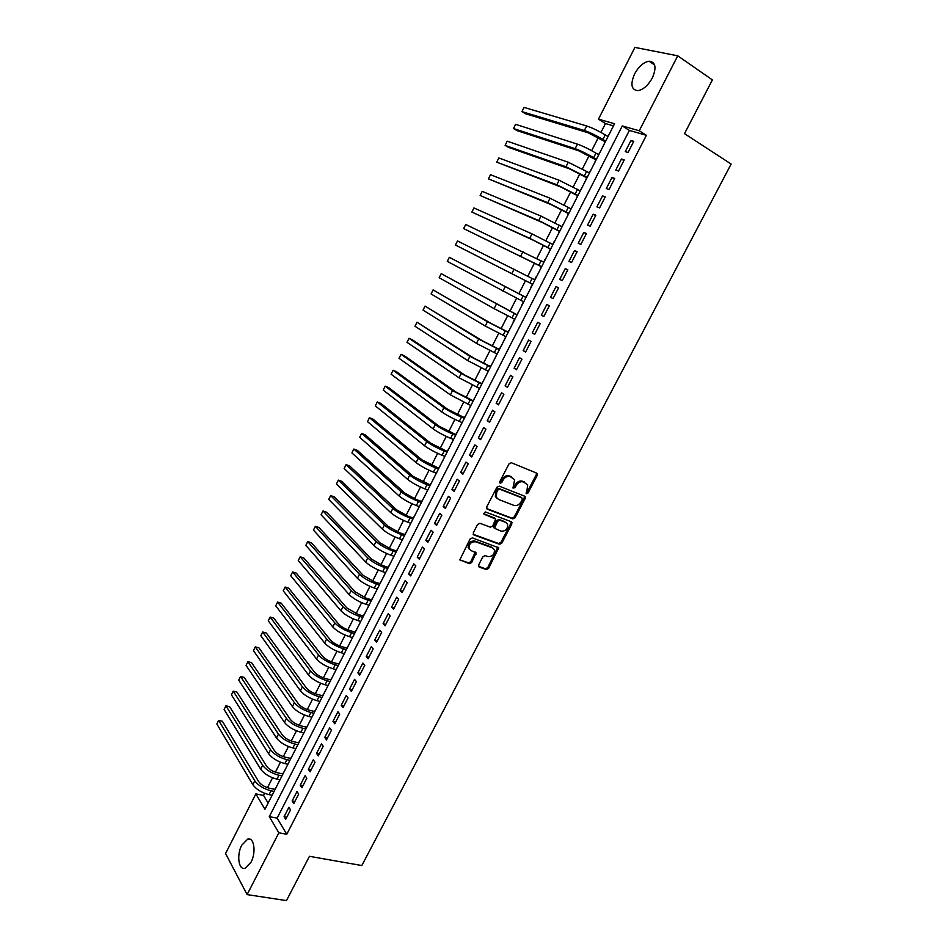<?xml version="1.0" encoding="UTF-8"?>
<svg xmlns="http://www.w3.org/2000/svg" width="948" height="948" viewBox="0 0 948 948"><rect width="100%" height="100%" fill="white"/><g stroke="black" fill="none" stroke-linecap="round" stroke-linejoin="round"><path stroke-width="1.42" d="M526.495 493.695L528.072 492.924L537.255 475.363L536.722 473.135L511.351 462.731L509.052 463.833L499.786 481.691L500.189 483.255L501.8 482.485L502.997 480.186C504.964 477.034 507.417 475.86 510.344 476.654L514.646 479.664L512.963 488.042L515.025 487.746L516.222 485.459C518.177 482.342 520.606 481.169 523.497 481.94L527.704 484.878L526.495 493.695M525.974 493.031L527.135 492.202L536.295 474.664L536.378 472.993M499.643 482.603L502.073 479.463L502.997 480.186M512.904 487.853L515.285 484.736L516.222 485.459M241.74 845.213L247.748 839.099C254.088 836.918 256.375 852.394 251.019 862.23L245.046 868.309C238.588 870.465 236.455 854.895 241.74 845.213M634.579 73.956C638.739 66.467 643.574 62.213 649.072 61.205C655.637 61.952 656.715 67.533 652.331 77.961C648.136 85.427 643.325 89.657 637.909 90.653C631.309 89.894 630.195 84.336 634.579 73.956M478.621 564.949L479.19 567.07L486.348 569.547L488.599 568.421L498.743 547.837L472.377 537.871L470.078 538.997L459.839 559.865L469.402 563.669L471.677 562.531L476.121 552.838L471.049 550.587L469.082 548.643C468.845 543.951 471.026 541.663 475.623 541.782L492.522 547.873L494.406 549.71C494.678 554.355 492.533 556.654 487.971 556.583L485.175 555.587L482.899 556.713L478.621 564.949M677.737 55.814L712.386 79.905L684.492 133.656L731.145 164.051L361.804 865.536L309.439 856.317L286.462 900.6L247.12 894.604L225.577 853.532L255.853 793.891L264.954 809.284L614.565 123.738L598.472 119.164L634.911 47.4L677.737 55.814L639.248 130.777L622.279 125.942L269.291 816.643L278.842 832.806L247.12 894.604M646.394 135.315L629.365 130.421L277.136 818.148L286.77 834.264L646.394 135.315L639.248 130.777M286.77 834.264L278.842 832.806M512.821 518.888L515.072 517.786L525.204 498.399L524.671 496.207L499.205 486.146L496.906 487.26L486.68 506.967L487.26 509.183L512.821 518.888L511.896 518.141L514.148 517.039L524.268 497.676L524.374 496.088M511.861 523.924L501.8 543.18L499.537 544.306L473.882 534.98L473.289 532.8L477.626 524.422L479.937 523.308L490.412 527.183L492.687 526.069L495.697 519.054L484.108 514.254L483.61 513.757L485.317 511.932L511.316 521.755L511.861 523.924L510.948 523.178L500.888 542.41L501.8 543.18M271.827 795.218L271.756 795.941M276.366 786.911L274.825 789.34M279.731 779.73L279.613 780.524M284.246 771.447L282.694 773.9M287.659 764.183L287.505 765.048M292.162 755.923L290.609 758.388M295.622 748.565L295.432 749.513M300.113 740.341L298.549 742.829M303.609 732.887L303.396 733.906M308.088 724.699L306.512 727.187M311.631 717.15L311.382 718.24M316.099 708.986L314.523 711.498M319.689 701.354L319.405 702.515M324.145 693.213L322.557 695.737M327.783 685.487L327.463 686.719M332.227 677.37L330.627 679.917M335.912 669.549L335.545 670.852M340.332 661.467L338.732 664.027M344.065 653.551L343.662 654.938M348.473 645.505L346.861 648.077M352.265 637.483L351.827 638.94M356.649 629.46L355.038 632.055M360.489 621.355L360.003 622.895M364.861 613.368L363.238 615.963M368.748 605.156L368.227 606.767M373.109 597.204L371.474 599.823M377.043 588.898L376.486 590.58M381.392 580.97L379.745 583.601M385.374 572.556L384.769 574.334M389.699 564.664L388.04 567.319M393.728 556.156L393.1 558.005M398.053 548.299L396.382 550.966M402.13 539.696L401.454 541.616M406.431 531.864L404.76 534.542M410.567 523.154L409.844 525.168M414.845 515.356L413.162 518.058M419.028 506.552L418.269 508.638M423.306 498.778L421.611 501.504M427.536 489.879L426.742 492.048M431.79 482.141L430.084 484.878M436.08 473.135L435.239 475.386M440.31 465.432L438.604 468.182M444.648 456.308L443.771 458.654M448.866 448.641L447.148 451.414M453.263 439.422L452.338 441.839M457.469 431.79L455.739 434.575M461.913 422.464L460.941 424.965M466.096 414.869L464.354 417.665M470.599 405.436L469.592 408.019M474.77 397.876L473.016 400.696M479.321 388.336L478.266 391.003M483.468 380.8L481.714 383.644M488.078 371.154L486.976 373.915M492.213 363.665L490.436 366.521M496.871 353.912L495.733 356.756M500.994 346.447L499.205 349.326M505.711 336.587L504.526 339.526M509.799 329.169L508.021 332.049M513.093 322.095L514.574 319.192M518.663 311.809L516.861 314.712M521.957 304.711L523.486 301.725M527.55 294.366L525.737 297.293M530.868 287.244L532.432 284.187M536.224 276.733L534.672 279.779M545.195 259.159L543.678 262.134M541.379 266.637L540.064 269.836M554.189 241.503L552.708 244.418M550.361 249.016L549.046 252.227M561.785 226.619L563.479 223.906M559.391 231.312L558.064 234.535M570.897 208.75L572.568 206.107M568.456 213.537L567.129 216.76M580.046 190.797L581.681 188.225M577.557 195.691L576.23 198.926M589.241 172.773L590.841 170.261M586.694 177.762L585.366 180.997M598.472 154.666L600.037 152.225M595.877 159.75L594.55 162.997M628.038 152.498L633.774 141.323L630.965 140.482L625.253 151.621L628.038 152.498M618.523 171.043L624.234 159.928L621.45 159.027L615.762 170.119L618.523 171.043M609.043 189.505L614.719 178.437L611.981 177.489L606.317 188.534L609.043 189.505M599.598 207.896L605.262 196.876L602.549 195.869L596.908 206.865L599.598 207.896M590.201 226.193L595.842 215.22L593.164 214.177L587.547 225.114L590.201 226.193M580.851 244.418L586.457 233.492L583.814 232.39L578.233 243.281L580.851 244.418M571.537 262.56L577.119 251.682L574.512 250.521L568.954 261.375L571.537 262.56M562.271 280.62L567.828 269.789L565.245 268.58L559.711 279.376L562.271 280.62M553.039 298.608L558.573 287.825L556.026 286.569L550.515 297.317L553.039 298.608L550.515 297.317M543.844 316.502L549.354 305.777L546.842 304.462L541.355 315.163L543.844 316.502M534.696 334.336L540.182 323.647L537.706 322.284L532.231 332.938L534.696 334.336M525.583 352.075L531.046 341.446L528.605 340.024L523.154 350.642L525.583 352.075M516.506 369.744L521.945 359.162L519.54 357.692L514.112 368.262L516.506 369.744M507.476 387.341L512.892 376.794L510.51 375.289L505.118 385.8L507.476 387.341M498.482 404.855L503.874 394.356L501.528 392.804L496.16 403.267L498.482 404.855M489.535 422.298L494.903 411.847L492.581 410.235L487.236 420.663L489.535 422.298M480.612 439.659L485.957 429.254L483.681 427.595L478.349 437.976L480.612 439.659M471.737 456.96L477.057 446.591L474.806 444.885L469.509 455.23L471.737 456.96M462.908 474.166L468.205 463.845L465.978 462.103L460.692 472.388L462.908 474.166M454.104 491.313L459.377 481.039L457.185 479.238L451.923 489.488L454.104 491.313M445.335 508.377L450.596 498.15L448.428 496.302L443.19 506.516L445.335 508.377M497.89 547.091L498.731 547.826M436.613 525.382L441.851 515.191L439.718 513.306L434.504 523.462L436.613 525.382M427.927 542.303L433.141 532.16L431.032 530.228L425.842 540.336L427.927 542.303M419.277 559.154L424.467 549.046L422.393 547.067L417.215 557.151L419.277 559.154M410.662 575.934L415.828 565.873L413.778 563.847L408.635 573.884L410.662 575.934M402.082 592.642L407.225 582.617L405.211 580.555L400.092 590.545L402.082 592.642M393.539 609.28L398.658 599.302L396.679 597.193L391.571 607.147L393.539 609.28M385.042 625.846L390.138 615.916L388.182 613.759L383.099 623.665L385.042 625.846M376.569 642.341L381.641 632.446L379.721 630.254L374.661 640.125L376.569 642.341M368.132 658.777L373.192 648.918L371.284 646.69L366.248 656.514L368.132 658.777M359.73 675.13L364.767 665.318L362.894 663.043L357.882 672.831L359.73 675.13M351.376 691.424L356.389 681.659L354.54 679.337L349.539 689.077L351.376 691.424M343.046 707.646L348.034 697.918L346.221 695.559L341.244 705.265L343.046 707.646M334.751 723.798L339.716 714.117L337.926 711.711L332.973 721.369L334.751 723.798M326.491 739.89L331.445 730.244L329.679 727.803L324.737 737.425L326.491 739.89M318.267 755.912L323.197 746.301L321.455 743.825L316.549 753.399L318.267 755.912M310.079 771.862L314.985 762.299L313.278 759.775L308.384 769.314L310.079 771.862M301.914 787.752L306.808 778.225L305.126 775.665L300.255 785.169L301.914 787.752M293.797 803.584L298.667 794.092L297.008 791.485L292.15 800.953L293.797 803.584M288.927 807.246L284.092 816.678L285.704 819.333L290.55 809.888L288.927 807.246M613.486 125.859L605.476 123.548L600.949 132.436M598.354 137.543L591.671 150.685M589.111 155.709L582.416 168.851M579.903 173.792L573.22 186.934M570.743 191.792L564.048 204.946M561.619 209.709L554.924 222.887M552.542 227.567L545.835 240.745M543.5 245.331L536.793 258.52M534.494 263.023L527.787 276.224M525.536 280.644L518.829 293.809M516.577 298.241L509.929 311.288M507.654 315.767L501.077 328.707M498.767 333.222L492.249 346.044M489.926 350.606L483.468 363.297M481.122 367.907L474.723 380.492M472.353 385.149L466.013 397.603M463.619 402.308L457.339 414.655M454.921 419.395L448.7 431.624M446.259 436.412L440.097 448.523M437.644 453.345L431.53 465.35M429.053 470.22L423.009 482.117M420.509 487.023L414.513 498.802M411.989 503.755L406.052 515.428M403.516 520.416L397.639 531.97M395.079 537.006L389.249 548.454M386.666 553.525L380.895 564.866M378.299 569.973L372.576 581.207M369.957 586.362L364.293 597.489M361.65 602.679L356.045 613.7M353.379 618.925L347.833 629.839M345.155 635.101L339.645 645.92M336.955 651.217L331.504 661.929M328.778 667.274L323.387 677.879M320.649 683.247L315.305 693.758M312.544 699.174L307.259 709.578M304.486 715.017L299.236 725.327M296.451 730.813L291.249 741.016M288.441 746.538L283.298 756.646M280.478 762.192L275.382 772.205M272.538 777.787L267.502 787.705M264.634 793.322L263.556 795.443L268.118 803.075M609.315 134.035L607.751 136.476M605.108 141.667L603.769 144.925M263.556 795.443L255.853 793.891M605.476 123.548L598.472 119.164M629.365 130.421L622.279 125.942M277.136 818.148L269.291 816.643M630.965 140.482L633.418 142.022M621.45 159.027L623.914 160.544M611.981 177.489L614.446 178.971M602.549 195.869L605.025 197.326M593.164 214.177L595.652 215.587M583.814 232.39L586.314 233.777M574.512 250.521L577.012 251.895M565.245 268.58L567.757 269.919M556.026 286.569L558.55 287.872M541.355 315.163L543.879 316.431M532.231 332.938L534.779 334.17M523.154 350.642L525.702 351.85M514.112 368.262L516.672 369.436M505.118 385.8L507.678 386.95M496.16 403.267L498.719 404.393M487.236 420.663L489.808 421.765M478.349 437.976L480.932 439.054M469.509 455.23L472.092 456.272M460.692 472.388L463.288 473.419M451.923 489.488L454.53 490.483M443.19 506.516L445.797 507.488M434.504 523.462L437.111 524.41M425.842 540.336L428.46 541.261M417.215 557.151L419.846 558.04M408.635 573.884L411.266 574.749M400.092 590.545L402.722 591.398M391.571 607.147L394.214 607.964M383.099 623.665L385.741 624.471M374.661 640.125L377.304 640.895M366.248 656.514L368.914 657.26M357.882 672.831L360.548 673.554M349.539 689.077L352.218 689.777M341.244 705.265L343.923 705.94M332.973 721.369L335.663 722.032M324.737 737.425L327.427 738.054M316.549 753.399L319.239 754.015M308.384 769.314L311.074 769.906M300.255 785.169L302.957 785.738M292.15 800.953L294.864 801.498M284.092 816.678L286.806 817.2M515.285 484.736C517.241 481.631 519.658 480.458 522.561 481.229L524.659 482.082M502.073 479.463C504.028 476.323 506.481 475.149 509.42 475.943L511.553 476.797M486.561 508.519L511.896 518.141M522.312 499.442L521.933 497.913L499.572 489.109L497.961 489.891L496.705 492.308L496.278 497.202L498.518 499.43L513.816 505.367C516.707 506.102 519.125 504.929 521.056 501.836L522.312 499.442M497.048 498.435L495.366 496.468L495.78 491.585L497.036 489.168L498.648 488.386L520.997 497.179M473.159 534.257L498.636 543.524L500.888 542.41M494.702 518.106L483.575 513.638M501.16 531.176C505.758 531.271 507.891 528.948 507.559 524.208L505.734 522.395L499.833 520.179L497.558 521.293L494.548 528.285L501.16 531.176M494.346 528.214L493.778 526.045L496.645 520.535L498.921 519.421L504.822 521.649M510.948 523.178L511.079 521.673L512.003 522.431M469.568 549.508L468.205 547.849C467.968 543.168 470.149 540.881 474.735 541L491.633 547.091M459.839 559.841L468.525 562.863L470.812 561.726L475.244 552.068L476.121 552.838M478.456 566.312L485.459 568.753L487.722 567.627L497.854 547.079M605.345 141.821L587.902 132.696L525.334 113.701L521.921 111.627L584.347 130.504C589.774 132.353 595.96 135.351 602.916 139.486L605.665 141.193M524.031 107.397L521.921 111.627L524.031 107.397L586.658 125.954C592.097 127.779 598.283 130.765 605.239 134.924L607.988 136.631M596.126 159.904L578.707 150.815L516.921 130.575L513.496 128.537L575.152 148.67C580.508 150.602 586.682 153.612 593.638 157.676L596.411 159.347M515.594 124.318L513.496 128.537L515.594 124.318L577.439 144.143C582.819 146.051 588.992 149.049 595.948 153.138L598.721 154.82M586.942 177.904L569.558 168.863L508.543 147.378L505.106 145.388L565.98 166.753L587.191 177.43M507.192 141.181L505.106 145.388L507.192 141.181L568.267 162.238L589.49 172.915M577.806 195.833L560.446 186.827L496.74 162.155L556.855 184.765L578.007 195.442M498.826 157.972L496.74 162.155L498.826 157.972L559.13 180.262L580.294 190.939M568.705 213.679L551.369 204.721L488.421 178.864L547.766 202.694L568.859 213.359M490.495 174.693L488.421 178.864L490.495 174.693L550.041 198.215L571.146 208.892M559.64 231.454L542.339 222.531L480.138 195.501L538.725 220.54L559.758 231.217M482.2 191.354L480.138 195.501L482.2 191.354L540.988 216.085L562.034 226.762M550.61 249.146L533.333 240.259L471.879 212.079L529.719 238.315L550.693 248.992M473.941 207.944L471.879 212.079L473.941 207.944L531.97 233.872L552.957 244.548M541.628 266.767L463.655 228.587L541.675 266.684M465.705 224.463L463.655 228.587L465.705 224.463L543.927 262.264M532.681 284.317L455.467 245.022L532.681 284.305M457.505 240.922L455.467 245.022L457.505 240.922L534.933 279.909M525.998 297.423L449.34 257.311L525.974 297.471M447.302 261.399L449.34 257.311L447.302 261.399L523.734 301.843M517.11 314.831L441.211 273.64L517.051 314.949M439.185 277.717L441.211 273.64L439.185 277.717L494.074 308.645L514.823 319.31M508.27 332.179L491.123 323.458L433.106 289.898L487.462 321.692L508.175 332.369M431.091 293.963L433.106 289.898L431.091 293.963L485.258 326.041L505.959 336.706M499.466 349.445L482.342 340.759L425.036 306.097L478.669 339.04L499.335 349.705M423.033 310.138L425.036 306.097L423.033 310.138L476.489 343.366L497.119 354.031M490.697 366.639L473.609 357.989L417.001 322.237L469.924 356.306L490.531 366.971M414.999 326.254L417.001 322.237L414.999 326.254L467.743 360.607L488.327 371.272M481.963 383.75L464.899 375.147L412.534 339.905L409.003 338.306L461.214 373.5L481.762 384.165M407 342.311L409.003 338.306L407 342.311L459.033 377.778L479.57 388.443M473.265 400.803L456.237 392.223L404.571 355.879L401.028 354.315L452.54 390.612L473.028 401.277M399.037 358.297L401.028 354.315L399.037 358.297L450.371 394.889L470.848 405.543M464.615 417.772L447.61 409.24L396.631 371.794L393.088 370.253L443.901 407.664C448.451 410.804 454.305 413.956 461.451 417.108L464.33 418.329M391.097 374.223L393.088 370.253L391.097 374.223L441.744 411.918C446.283 415.07 452.125 418.222 459.282 421.362L462.162 422.571M455.988 434.682L439.019 426.185L388.727 387.637L385.172 386.132L435.298 424.645C439.801 427.856 445.631 431.008 452.789 434.101L455.68 435.298M383.205 390.09L385.172 386.132L383.205 390.09L433.153 428.875C437.644 432.11 443.463 435.262 450.62 438.343L453.523 439.528M447.409 451.521L430.451 443.048L380.859 403.421L377.292 401.952L426.73 441.543C431.174 444.837 436.992 448.001 444.162 451.035L447.053 452.196M375.325 405.898L377.292 401.952L375.325 405.898L424.586 445.761C429.029 449.068 434.836 452.232 442.005 455.253L444.908 456.415M438.853 468.276L421.931 459.851L373.014 419.146L369.447 417.713L418.198 458.382C422.595 461.747 428.389 464.923 435.57 467.897L438.474 469.035M367.48 421.635L369.447 417.713L367.48 421.635L416.065 462.577C420.462 465.966 426.245 469.13 433.426 472.104L436.329 473.23M430.345 484.973L413.447 476.571L365.205 434.812L361.626 433.402L409.702 475.138C414.051 478.586 419.822 481.762 427.015 484.689L429.93 485.791M359.671 437.312L361.626 433.402L359.671 437.312L407.581 479.321C411.918 482.781 417.689 485.969 424.882 488.872L427.797 489.974M421.872 501.599L416.468 499.596L404.997 493.233L357.42 450.419L353.841 449.032L401.241 491.834C405.543 495.354 411.29 498.541 418.495 501.397L421.41 502.487M351.898 452.931L353.841 449.032L351.898 452.931L399.132 495.994C403.421 499.525 409.169 502.724 416.373 505.568L419.289 506.647M413.423 518.153L408.019 516.198L396.584 509.823L349.67 465.954L346.079 464.615L392.816 508.46C397.07 512.038 402.793 515.238 410.01 518.046L412.937 519.101M344.148 468.49L346.079 464.615L344.148 468.49L390.718 512.607C394.961 516.21 400.684 519.409 407.901 522.206L410.828 523.249M405.021 534.636L399.594 532.74L388.194 526.341L341.944 481.442L338.353 480.126L384.426 525.014C388.633 528.676 394.344 531.875 401.561 534.625L404.5 535.656M336.421 483.99L338.353 480.126L336.421 483.99L382.34 529.138C386.523 532.812 392.235 536.023 399.452 538.76L402.39 539.779M396.643 551.049L391.216 549.2L379.852 542.789L334.253 496.859L330.651 495.579L376.072 541.498C380.231 545.23 385.919 548.442 393.147 551.144L396.086 552.139M328.731 499.43L330.651 495.579L328.731 499.43L373.986 545.61C378.134 549.354 383.822 552.577 391.05 555.255L393.989 556.251M388.313 567.402L382.862 565.601L371.545 559.166L326.598 512.228L322.984 510.972L367.753 557.91C371.853 561.714 377.529 564.937 384.769 567.579L387.72 568.551M321.076 514.811L322.984 510.972L321.076 514.811L365.679 562.01C369.767 565.826 375.444 569.049 382.684 571.68L385.635 572.651M380.006 583.684L374.543 581.93L363.262 575.483L318.966 527.526L315.352 526.306L359.47 574.263C363.522 578.138 369.175 581.361 376.427 583.956L379.378 584.904M313.444 530.122L315.352 526.306L313.444 530.122L357.408 578.339C361.449 582.226 367.101 585.461 374.353 588.033L377.304 588.981M371.735 599.894L366.272 598.2L355.026 591.73L311.359 542.777L307.733 541.581L351.222 590.545C355.227 594.491 360.856 597.726 368.12 600.262L371.083 601.174M305.837 545.384L307.733 541.581L305.837 545.384L349.16 594.597C353.154 598.567 358.782 601.802 366.046 604.326L369.009 605.239M363.499 616.046L358.024 614.387L346.814 607.917L303.787 557.957L300.161 556.796L342.998 606.756C346.956 610.773 352.573 614.02 359.849 616.496L362.811 617.397M298.264 560.588L300.161 556.796L298.264 560.588L340.948 610.796C344.906 614.825 350.511 618.084 357.787 620.549L360.75 621.438M355.299 632.126L349.8 630.527C344.965 628.903 341.244 626.746 338.637 624.033L296.25 573.09L292.612 571.952L334.822 622.907C338.732 626.984 344.325 630.242 351.613 632.672L354.576 633.537M290.728 575.732L292.612 571.952L290.728 575.732L332.772 626.936C336.682 631.024 342.275 634.283 349.551 636.7L352.526 637.566M347.134 648.148L341.624 646.583C336.789 645.007 333.068 642.839 330.496 640.078L288.725 588.163L285.087 587.049L326.669 638.988C330.532 643.135 336.113 646.394 343.401 648.776L346.376 649.617M283.215 590.817L285.087 587.049L283.215 590.817L324.631 642.993C328.494 647.164 334.063 650.423 341.351 652.793L344.337 653.622M338.993 664.098L333.483 662.581C328.636 661.04 324.939 658.86 322.391 656.063L281.248 603.177L277.598 602.087L318.552 654.997C322.367 659.216 327.925 662.486 335.225 664.809L338.211 665.626M275.726 605.843L277.598 602.087L275.726 605.843L316.525 658.99C320.341 663.233 325.887 666.503 333.186 668.814L336.173 669.62M330.888 679.989L325.365 678.519C320.519 677.002 316.833 674.822 314.309 671.978L273.782 618.132L270.133 617.077L310.47 670.947C314.238 675.237 319.784 678.507 327.096 680.783L330.082 681.576M268.272 620.81L270.133 617.077L268.272 620.81L308.456 674.929C312.212 679.23 317.746 682.513 325.057 684.764L328.055 685.546M322.818 695.808L317.284 694.386C312.425 692.905 308.752 690.725 306.263 687.833L266.352 633.027L262.691 632.008L302.424 686.838C306.145 691.187 311.667 694.469 318.99 696.685L321.976 697.455M260.842 635.729L262.691 632.008L260.842 635.729L300.409 690.796C304.13 695.168 309.641 698.451 316.964 700.655L319.962 701.413M314.783 711.557L309.238 710.182C304.379 708.749 300.717 706.556 298.253 703.617L258.958 647.875L255.285 646.88L294.401 702.658C298.087 707.078 303.585 710.36 310.908 712.529L313.918 713.275M253.436 650.577L255.285 646.88L253.436 650.577L292.399 706.604C296.072 711.036 301.571 714.33 308.906 716.487L311.904 717.221M306.785 727.258L301.227 725.931C296.357 724.521 292.707 722.329 290.278 719.342L251.576 662.652L247.902 661.692L286.414 718.418C290.052 722.897 295.539 726.192 302.874 728.313L305.884 729.024M246.065 665.378L247.902 661.692L246.065 665.378L284.424 722.34C288.05 726.843 293.536 730.138 300.872 732.247L303.881 732.958M298.81 742.888L293.252 741.597C288.37 740.222 284.732 738.03 282.338 735.008L244.228 677.393L240.555 676.445L278.463 734.108C282.054 738.646 287.528 741.952 294.864 744.026L297.873 744.713M238.718 680.131L240.555 676.445L238.718 680.131L276.484 738.018C280.063 742.58 285.526 745.886 292.873 747.948L295.883 748.624M290.87 758.447L285.301 757.215C280.418 755.876 276.792 753.672 274.422 750.603L236.917 692.064L233.232 691.151L270.547 749.738C274.091 754.347 279.542 757.653 286.889 759.68L289.91 760.343M231.407 694.813L233.232 691.151L231.407 694.813L268.568 753.636C272.112 758.258 277.551 761.576 284.898 763.578L287.919 764.242M282.966 773.959L277.385 772.762C272.491 771.447 268.877 769.243 266.542 766.138L229.629 706.687L225.932 705.798L262.655 765.297C266.163 769.977 271.59 773.295 278.949 775.263L281.971 775.902M224.107 709.448L225.932 705.798L224.107 709.448L260.688 769.184C264.184 773.864 269.611 777.194 276.97 779.149L279.992 779.789M275.086 789.4L269.493 788.25C264.599 786.97 260.996 784.754 258.686 781.614L222.365 721.25L218.668 720.385L254.799 780.808C258.259 785.537 263.674 788.866 271.045 790.786L274.067 791.402M216.855 724.023L218.668 720.385L216.855 724.023L252.843 784.671C256.292 789.423 261.695 792.753 269.066 794.661L272.1 795.265M527.135 492.202L528.072 492.924M500.876 481.762L501.8 482.485M514.1 487.023L515.025 487.746M522.561 481.229L523.497 481.94M509.42 475.943L510.344 476.654M536.295 474.664L537.255 475.363M486.656 508.685L487.26 509.183M524.268 497.676L525.204 498.399M514.148 517.039L515.072 517.786M498.648 488.386L499.572 489.109M497.036 489.168L497.961 489.891M495.78 491.585L496.705 492.308M498.636 543.524L499.537 544.306M473.218 534.399L473.882 534.98M494.098 517.608L494.998 518.355M498.921 519.421L499.833 520.179M496.645 520.535L497.558 521.293M493.778 526.045L494.678 526.804M474.735 541L475.623 541.782M475.102 553.478L475.979 554.272M470.812 561.726L471.677 562.531M468.525 562.863L469.402 563.669M459.875 559.948L460.586 560.6M497.712 548.501L498.612 549.283M487.722 567.627L488.599 568.421M485.459 568.753L486.348 569.547M478.503 566.442L479.19 567.07M605.239 134.924L602.916 139.486M586.658 125.954L584.347 130.504M595.948 153.138L593.638 157.676M577.439 144.143L575.152 148.67M586.717 171.268L584.406 175.795M568.267 162.238L565.98 166.753M577.51 189.327L575.223 193.83M559.13 180.262L556.855 184.765M568.35 207.304L566.063 211.795M550.041 198.215L547.766 202.694M559.225 225.209L556.962 229.665M540.988 216.085L538.725 220.54M550.148 243.032L547.885 247.475M531.97 233.872L529.719 238.315M541.107 260.771L538.855 265.203M522.988 251.587L520.748 256.007M532.101 278.439L529.861 282.848M514.053 269.232L511.825 273.628M523.142 296.037L520.902 300.421M505.154 286.794L502.926 291.178M514.207 313.551L511.991 317.924M496.29 304.284L494.074 308.645M505.32 330.994L503.104 335.343M487.462 321.692L485.258 326.041M496.479 348.366L494.264 352.692M478.669 339.04L476.489 343.366M487.663 365.655L485.471 369.969M469.924 356.306L467.743 360.607M478.882 382.885L476.702 387.175M461.214 373.5L459.033 377.778M470.149 400.032L467.968 404.298M452.54 390.612L450.371 394.889M461.451 417.108L459.282 421.362M443.901 407.664L441.744 411.918M452.789 434.101L450.62 438.343M435.298 424.645L433.153 428.875M444.162 451.035L442.005 455.253M426.73 441.543L424.586 445.761M435.57 467.897L433.426 472.104M418.198 458.382L416.065 462.577M427.015 484.689L424.882 488.872M409.702 475.138L407.581 479.321M418.495 501.397L416.373 505.568M401.241 491.834L399.132 495.994M410.01 518.046L407.901 522.206M392.816 508.46L390.718 512.607M401.561 534.625L399.452 538.76M384.426 525.014L382.34 529.138M393.147 551.144L391.05 555.255M376.072 541.498L373.986 545.61M384.769 567.579L382.684 571.68M367.753 557.91L365.679 562.01M376.427 583.956L374.353 588.033M359.47 574.263L357.408 578.339M368.12 600.262L366.046 604.326M351.222 590.545L349.16 594.597M359.849 616.496L357.787 620.549M342.998 606.756L340.948 610.796M351.613 632.672L349.551 636.7M334.822 622.907L332.772 626.936M343.401 648.776L341.351 652.793M326.669 638.988L324.631 642.993M335.225 664.809L333.186 668.814M318.552 654.997L316.525 658.99M327.096 680.783L325.057 684.764M310.47 670.947L308.456 674.929M318.99 696.685L316.964 700.655M302.424 686.838L300.409 690.796M310.908 712.529L308.906 716.487M294.401 702.658L292.399 706.604M302.874 728.313L300.872 732.247M286.414 718.418L284.424 722.34M294.864 744.026L292.873 747.948M278.463 734.108L276.484 738.018M286.889 759.68L284.898 763.578M270.547 749.738L268.568 753.636M278.949 775.263L276.97 779.149M262.655 765.297L260.688 769.184M271.045 790.786L269.066 794.661M254.799 780.808L252.843 784.671M247.748 839.099L250.805 839.644M649.072 61.205L654.641 64.985M536.414 473.076L537.374 473.775M524.398 496.136L525.334 496.859M495.366 496.468L496.278 497.202M493.647 527.526L494.548 528.285M468.205 547.849L469.082 548.643"/></g></svg>
